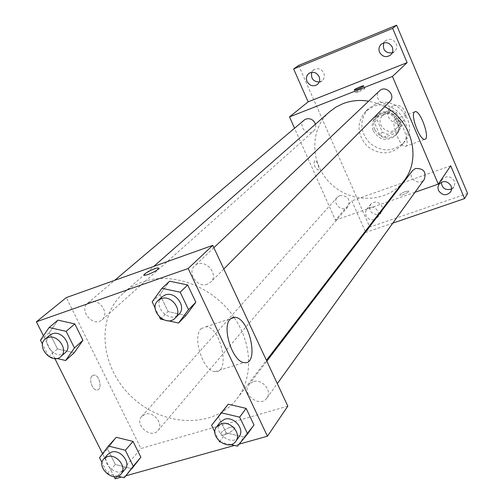 <?xml version="1.0" encoding="UTF-8"?>
<svg xmlns="http://www.w3.org/2000/svg" width="504" height="504" viewBox="0 0 504 504"><rect width="100%" height="100%" fill="white"/><g stroke="black" fill="none" stroke-linecap="round" stroke-linejoin="round"><path stroke-width="0.38" stroke-dasharray="2.52 1.89" d="M393.151 105.859L390.14 107.837C381.868 115.75 396.283 129.219 403.616 120.437C409.922 114.124 401.392 102.218 393.151 105.859M385.585 113.665L382.517 115.681C374.094 123.738 388.836 137.516 396.301 128.564C402.734 122.138 393.996 109.96 385.585 113.665M396.232 112.297L401.631 124.929L399.672 129.749L387.33 134.36L382.391 132.149L376.986 119.612L378.901 114.786L391.243 110.08L396.232 112.297L393.706 114.975L399.155 127.701L401.631 124.929M382.391 132.149L379.783 134.959L374.327 122.327L376.986 119.612M378.901 114.786L376.255 117.476L388.685 112.738L391.243 110.08M376.255 117.476L374.327 122.327M379.783 134.959L384.754 137.189L387.33 134.36M399.155 127.701L397.184 132.558L384.754 137.189M393.706 114.975L388.685 112.738M374.655 129.56C372.62 124.223 373.42 119.517 377.061 115.448C387.809 103.566 408.038 122.472 396.906 133.995C388.326 140.509 380.904 139.028 374.655 129.56M373.313 130.958C379.594 140.465 387.034 141.952 395.646 135.418C404.813 126.107 392.156 108.631 380.066 113.973L375.726 116.802C372.072 120.884 371.272 125.603 373.313 130.958M397.184 132.558L399.672 129.749M375.776 104L368.38 108.713C359.22 120.053 359.686 131.531 369.766 143.142C382.026 152.416 393.511 152.107 404.208 142.204C420.191 125.288 397.291 94.374 375.776 104M373.061 106.64L365.614 111.39C356.404 122.8 356.876 134.36 367.038 146.059C379.392 155.408 390.959 155.106 401.726 145.139C417.816 128.117 394.726 96.963 373.061 106.64M451.622 188.975L453.858 186.889L454.432 185.737L454.797 183.179L454.28 181.031C450.664 175.89 446.651 175.342 442.254 179.393L441.239 182.259M392.156 52.914L394.5 51.61C396.743 49.424 397.316 46.79 396.207 43.722C393.46 39.192 389.894 38.203 385.51 40.755L383.815 42.846M319.183 82.051L322.031 80.829C324.362 78.737 324.954 76.123 323.795 72.979C321.212 68.701 317.867 67.656 313.746 69.842L311.812 72.274M378.573 214.395L381.339 212.43L382.026 211.264L382.517 209.04L381.969 206.275C378.68 201.474 374.938 200.775 370.742 204.164C368.418 210.691 370.887 214.143 378.151 214.521M467.599 193.511L369.766 227.096L298.651 65.419M392.786 223.14L365.715 232.394L369.766 227.096M365.715 232.394L365.551 232.035M365.255 231.355L351.817 200.876L335.425 220.122L294.544 128.237M314.37 160.826C313.683 164.896 314.887 167.952 317.974 169.987C320.412 169.722 317.003 159.907 314.723 160.631L314.37 160.826C313.69 164.896 314.887 167.945 317.98 169.98C320.412 169.722 317.003 159.907 314.729 160.631L314.376 160.826M374.176 219.713C370.528 220.311 367.794 218.931 365.973 215.573L365.444 212.241L366.673 209.236C370.913 205.815 374.699 206.533 378.019 211.384L378.586 213.961M378.485 215.12L377.395 217.602L375.285 219.309M450.715 165.791L351.817 200.876M329.603 111.768C308.952 129.698 310.212 164.833 331.361 184.231C352.139 204.019 387.274 202.91 403.773 181.1M384.672 106.722L376.822 103.288L368.607 101.184M415 192.276L389 201.373M387.948 201.739L335.425 220.122M412.474 170.667C406.785 177.553 419.353 186.801 424.292 179.361M304.164 120.103C297.329 125.446 307.377 137.056 313.62 131.04C315.504 129.213 316.115 126.939 315.454 124.217M339.772 195.602L337.289 197.266C331.411 203.351 342.833 213.287 348.056 206.627C350.614 199.294 347.854 195.621 339.772 195.602M389.819 101.531L387.463 103.068C380.57 106.117 373.779 95.779 379.474 90.89M405.506 191.545C401.675 193.064 399.779 194.261 399.817 195.149C400.724 196.163 410.3 191.803 408.952 190.991L405.506 191.545C401.675 193.057 399.773 194.254 399.817 195.149C400.718 196.163 410.294 191.803 408.946 190.991L405.506 191.545M358.816 91.791L355.49 92.717C354.344 92.408 364.083 87.998 364.783 88.509C364.675 89.076 362.685 90.172 358.816 91.791M394.878 119.467L395.684 119.001C401.222 117.275 411.302 146.091 405.273 146.444C400.371 148.063 390.669 122.932 394.878 119.467M233.944 317.262C213.337 286.461 171.921 270.938 142.235 282.101C135.198 284.603 128.98 288.225 123.581 292.956C95.256 317.627 100.296 367.996 132.187 397.303C163.579 427.146 214.175 428.784 236.88 398.859C253.317 378.076 252.567 343.942 234.114 317.514M207.377 284.269C197.474 288.263 186.713 272.645 194.714 265.841C203.377 256.838 219.946 273.729 210.741 282.177L207.377 284.269M145.202 414.181L141.769 416.336C133.844 424.469 151.005 439.519 157.979 430.542C164.071 424.211 153.815 411.056 145.202 414.181M90.021 301.858L87.608 303.232C78.284 310.464 93.731 327.915 102.167 319.7C109.916 313.582 99.332 297.99 90.021 301.858M253.21 381.654L248.932 384.558C241.051 394.021 260.096 408.385 266.881 398.084C272.62 391.041 262.143 378.435 253.21 381.654M287.816 406.142L140.963 448.51L66.295 297.593M115.17 478.8L140.963 448.51M114.099 476.664L102.583 453.713M54.867 358.596L43.439 335.821M92.112 375.82C88.515 378.8 92.169 390.121 96.692 390.001C102.703 390.657 99.918 374.888 94.078 375.045L92.112 375.82C88.521 378.794 92.175 390.121 96.699 390.001C102.709 390.657 99.924 374.888 94.084 375.039L92.119 375.82M243.923 437.113L253.978 424.941L243.923 437.113L226.202 432.86L218.358 416.499L226.202 432.86L243.923 437.113L237.466 446.185M74.189 352.762L57.481 348.913L49.36 332.69L57.941 320.141L49.36 332.69L57.481 348.913L74.189 352.762M239.167 444.125L234.423 445.448M125.937 475.789L121.426 477.049M131.909 468.676L115.315 464.48L107.51 448.881L116.285 437.296L107.51 448.881L115.315 464.48L131.909 468.676M185.951 315.46L168.084 311.585L159.925 294.55L169.615 281.188L159.925 294.55L168.084 311.585L185.951 315.46M230.328 427.209C222.938 430.145 219.87 432.722 221.13 434.939C224.765 436.508 238.285 428.085 234.07 426.901L230.328 427.209C222.932 430.139 219.864 432.716 221.124 434.933C224.765 436.502 238.279 428.079 234.064 426.894L230.328 427.203M158.672 268.166C157.903 269.879 154.369 272.009 148.056 274.567L144.012 275.159M201.064 328.709L205.941 326.731C221.306 326.913 230.908 374.724 214.767 371.624C202.954 371.039 192.049 336.779 201.064 328.709M168.267 320.783L163.529 319.744M159.529 317.117L155.15 308.007M161.885 296.932C151.78 305.745 169.898 324.166 178.926 314.276M160.474 319.076L168.084 311.585M152.177 301.827L159.925 294.55M230.725 444.553L220.298 442.027M219.152 441.063L214.95 432.325M220.109 422.257C211.901 432.092 232.067 447.376 239.129 436.653M219.523 441.844L226.202 432.86M56.851 358.464L48.8 356.593M48.712 356.536L42.519 344.213M49.757 335.236C40.074 342.739 56.48 361.192 65.23 352.661M48.73 356.58L57.481 348.913M40.484 340.162L49.36 332.69M117.936 476.16L107.484 473.495L102.047 462.666M107.862 454.331C99.647 462.741 117.797 478.68 125.011 469.381M107.484 473.495L115.315 464.48M99.559 457.714L107.51 448.881M390.14 107.837L382.517 115.681M403.616 120.437L396.301 128.564M395.646 135.418L396.906 133.995M375.726 116.802L377.061 115.448M401.726 145.139L404.208 142.204M365.614 111.39L368.38 108.713M370.742 204.164L366.673 209.236M381.339 212.43L377.395 217.602M313.746 69.842L308.914 73.427M322.031 80.829L317.299 84.546M385.51 40.755L381.421 44.081M394.5 51.61L390.524 55.068M442.254 179.393L438.94 184.294M453.858 186.889L450.677 191.892M364.783 88.509L363.668 85.919M355.49 92.717L354.325 90.021M405.273 146.444L424.771 139.287M395.684 119.001L414.691 111.819M236.88 398.859L266.427 360.31M123.581 292.956L153.77 266.408M213.866 247.71L194.714 265.841M223.808 268.997L210.741 282.177M157.979 430.542L348.056 206.627M141.769 416.336L337.289 197.266M102.167 319.7L313.62 131.04M87.608 303.232L114.666 280.35M266.881 398.084L277.301 383.613M248.932 384.558L266.824 361.166M214.767 371.624L244.056 362.571M205.941 326.731L230.725 318.623"/><path stroke-width="0.76" d="M441.239 182.259C442.128 188.414 445.593 190.657 451.622 188.975M383.815 42.846C382.372 49.757 385.157 53.115 392.156 52.914M311.812 72.274C310.647 78.303 313.104 81.56 319.183 82.051M378.151 214.521L378.573 214.395M294.544 128.237L289.504 116.909L308.146 101.827L293.649 68.947L298.651 65.419L396.629 25.2L467.599 193.511L464.575 198.595L392.786 223.14M365.551 232.035L365.255 231.355M307.018 81.478C305.821 78.227 306.451 75.543 308.914 73.427C313.072 71.228 316.455 72.286 319.076 76.614C320.248 79.79 319.656 82.435 317.299 84.546C313.123 86.877 309.695 85.856 307.018 81.478M379.55 52.208C378.397 49.014 379.021 46.305 381.421 44.081C385.856 41.504 389.46 42.506 392.244 47.086C393.366 50.192 392.792 52.851 390.524 55.068C386.07 57.815 382.41 56.864 379.55 52.208M308.146 101.827L407.131 62.628L392.654 28.356L396.629 25.2M293.649 68.947L392.654 28.356M289.504 116.909L392.44 76.438L407.131 62.628M392.44 76.438L438.291 184.124L450.715 165.791L464.575 198.595M414.338 112.108L415.107 111.661C420.418 110.023 430.567 139.028 424.771 139.287C420.071 140.83 410.338 115.51 414.338 112.108M438.43 190.373L437.907 187.23L438.94 184.294C443.381 180.212 447.439 180.766 451.105 185.963L451.622 189.019L450.677 191.892C446.254 196.125 442.172 195.621 438.43 190.373M378.586 213.961L378.485 215.12M375.285 219.309L374.176 219.713M368.607 101.184C359.623 99.723 351.061 100.554 342.922 103.685L335.878 107.163L329.603 111.768L153.77 266.408M266.427 360.31L403.773 181.1C421.76 159.195 412.234 120.588 384.672 106.722M438.291 184.124L415 192.276M389 201.373L387.948 201.739M277.301 383.613L424.292 179.361C426.51 171.883 423.574 168.26 415.485 168.487L412.474 170.667L266.824 361.166M315.454 124.217C313.582 119.681 310.395 117.968 305.909 119.064L304.164 120.103L114.666 280.35M213.866 247.71L379.474 90.89C385.686 84.502 396.352 95.47 389.819 101.531L223.808 268.997M357.645 89.088L354.325 90.021C353.184 89.731 362.93 85.321 363.623 85.812C363.51 86.373 361.519 87.469 357.645 89.088M43.439 335.821L36.401 321.791L66.295 297.593L212.776 245.366L287.816 406.142L267.429 436.218L239.167 444.125M121.426 477.049L115.17 478.8L114.099 476.664M102.583 453.713L54.867 358.596M218.358 416.499L228.236 404.202L246.135 408.391L253.978 424.941L246.135 408.391L228.236 404.202L211.56 425.281L221.527 412.877L239.646 417.148L247.615 433.906L237.466 446.185L230.725 444.553M42.519 344.213L40.484 340.162L49.115 327.493L57.941 320.141L74.8 323.914L82.927 340.326L74.189 352.762L65.627 360.505L56.851 358.464M234.423 445.448L125.937 475.789M36.401 321.791L188.175 268.5L267.429 436.218M102.047 462.666L99.559 457.714L108.398 446.034L116.285 437.296L133.031 441.428L140.849 457.204L124.267 477.773L117.936 476.16M155.15 308.007L152.177 301.827L161.954 288.326L169.615 281.188L187.658 284.981L195.829 302.224L185.951 315.46L178.555 323.039L168.267 320.783M188.175 268.5L212.776 245.366M230.139 319.208L232.294 317.64L234.839 317.274C249.738 317.671 259.749 365.891 244.056 362.571C232.59 361.828 221.508 327.209 230.139 319.208M148.05 274.56L144.503 275.373C140.685 275.285 155.081 267.485 158.187 267.945C158.968 269.193 155.591 271.398 148.05 274.56M144.012 275.159C142.997 273.911 155.578 267.523 158.193 267.952L158.672 268.166M163.529 319.744L160.474 319.076L159.529 317.117M161.954 288.326L180.212 292.207L188.521 309.664L178.555 323.039M175.146 318.087L178.926 314.276C186.978 307.062 175.386 290.802 165.136 294.979L161.885 296.932L157.979 300.63C147.829 309.481 166.074 328.028 175.146 318.087C183.236 310.848 171.555 294.475 161.249 298.664L157.979 300.63M169.615 281.188L187.658 284.981L195.829 302.224L185.951 315.46M180.212 292.207L187.658 284.981M188.521 309.664L195.829 302.224M220.298 442.027L219.523 441.844L219.152 441.063M214.95 432.325L211.56 425.281M235.834 441.227L239.129 436.653C245.108 429.326 233.963 415.976 224.582 419.259L220.109 422.257L216.689 426.737C208.436 436.609 228.74 452.006 235.834 441.227C241.838 433.868 230.612 420.437 221.18 423.719L216.689 426.737M221.527 412.877L228.236 404.202M239.646 417.148L246.135 408.391M247.615 433.906L253.978 424.941M49.115 327.493L66.169 331.349L74.428 347.955L65.627 360.505M60.852 356.567L65.23 352.661C73.282 346.324 61.992 329.843 52.277 333.818L49.757 335.236L45.272 339.034C35.551 346.563 52.063 365.135 60.852 356.567C68.935 350.204 57.563 333.623 47.804 337.604L45.272 339.034M57.941 320.141L74.8 323.914L82.927 340.326L74.189 352.762M66.169 331.349L74.8 323.914M74.428 347.955L82.927 340.326M108.398 446.034L125.332 450.255L133.27 466.213L124.267 477.773M121.105 473.981L125.011 469.381C131.33 462.829 120.437 448.944 111.434 452.113L107.862 454.331L103.849 458.829C95.603 467.271 113.866 483.317 121.105 473.981C127.455 467.403 116.481 453.43 107.434 456.605L103.849 458.829M116.285 437.296L133.031 441.428L140.849 457.204L131.909 468.676M125.332 450.255L133.031 441.428M133.27 466.213L140.849 457.204M414.691 111.819L415.107 111.661M230.725 318.623L234.839 317.274"/></g></svg>
